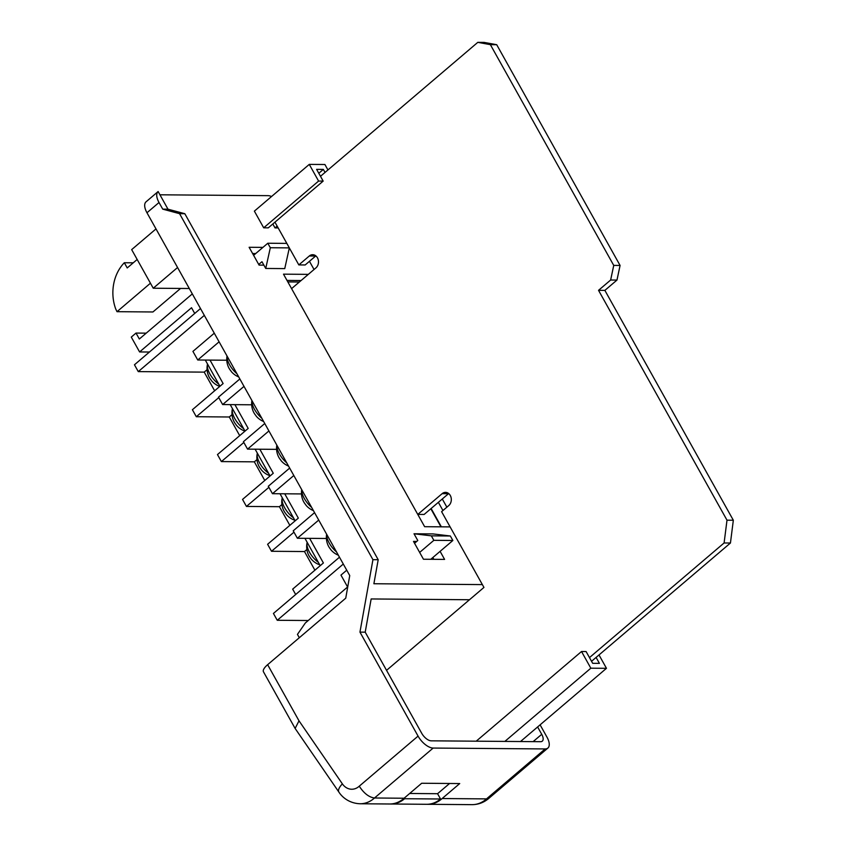 <?xml version="1.0" encoding="UTF-8"?>
<svg xmlns="http://www.w3.org/2000/svg" width="847" height="847" viewBox="0 0 847 847"><rect width="100%" height="100%" fill="white"/><g stroke="black" fill="none" stroke-linecap="round" stroke-linejoin="round"><path stroke-width="1.27" d="M404.263 798.096L404.612 798.721A29.751 24.129 90.5 0 1 390.7 804.004A29.751 24.129 90.5 0 1 390.171 803.994M390.7 804.004L426.634 804.29A29.751 24.129 -89.5 0 0 440.535 798.996L404.612 798.721M440.535 798.996L437.571 793.703L409.673 793.48M437.571 793.703L449.588 783.475M150.438 283.216L117.002 311.685L115.743 309.028A38.962 31.604 90.5 0 1 124.318 262.739L127.23 267.948L137.172 259.478M180.559 288.446L152.936 311.971L117.002 311.685M133.254 262.814L124.318 262.739M596.087 657.42L599.411 663.36L592.667 663.307L586.103 651.555L581.518 651.512L590.835 668.198L504.854 741.411M581.518 651.512L476.215 741.189M590.835 668.198L606.473 668.315L520.492 741.538M606.473 668.315L598.998 654.943M327.948 169.961L324.909 164.509L309.271 164.392L318.588 181.067L323.173 181.099L320.494 176.303L477.803 42.35L490.371 44.658L613.736 265.407L610.645 280.029L598.533 290.33L727.001 520.185L724.1 542.969L589.48 657.6M323.173 181.099L268.277 227.854L263.692 227.811L254.375 211.136L309.271 164.392M291.59 288.615L315.952 267.874A7.231 5.865 -89.5 0 0 318.239 259.796A7.231 5.865 -89.5 0 0 312.691 254.703A7.231 5.865 -89.5 0 0 309.314 255.985L298.832 264.91L289.325 247.917M253.613 255.328L267.8 243.237L286.826 243.396L274.947 222.168M442.145 493.663L417.783 514.404L424.125 514.457L448.487 493.716L442.145 493.663A7.231 5.865 -89.5 0 1 445.522 492.372A7.231 5.865 -89.5 0 1 451.07 497.475A7.231 5.865 -89.5 0 1 448.783 505.543L441.605 511.662L483.944 587.426L386.55 670.348M477.803 42.35L484.145 42.403L496.713 44.711L620.078 265.45L616.976 280.071L604.874 290.383L733.333 520.238L730.442 543.022L724.1 542.969M733.333 520.238L727.001 520.185M730.442 543.022L591.545 661.295M315.846 255.879A7.231 5.865 -89.5 0 0 315.656 256.038L305.164 264.963L298.832 264.91M496.713 44.711L490.371 44.658M620.078 265.45L613.736 265.407M616.976 280.071L610.645 280.029M604.874 290.383L598.533 290.33M320.494 176.303L316.609 169.347L323.342 169.411L318.8 173.275M272.819 223.979L275.01 227.907L278.155 227.928M277.138 226.096L275.01 227.907M323.342 169.411L325.036 172.439M318.588 181.067L263.692 227.811M440.101 551.355L444.59 559.401L423.458 559.232L413.495 541.402L416.703 541.434M263.883 265.143L259.087 265.111L249.124 247.282L262.93 247.388M159.945 194.799L268.033 195.657A14.452 6.924 -130.4 0 1 271.559 196.504M446.867 507.173L442.293 498.989M314.036 269.505L309.462 261.31M450.117 526.898L424.633 526.696L283.501 274.163L308.329 274.364M438.365 502.324L442.949 510.519M189.305 288.509L153.243 288.224L131.666 249.621L155.996 228.912M432.849 557.527L433.855 559.316M431.123 508.496L441.361 526.823M286.995 280.421L301.087 280.526M252.618 253.539L255.688 253.56M153.243 288.224L177.574 267.514M146.965 212.756L349.737 575.568L345.745 598.183L267.631 664.694A14.452 4.86 150.8 0 0 263.47 671.809L295.127 728.452L338.916 792.125A14.452 5.516 -34.5 0 1 342.368 783.867A15.288 12.409 -89.5 0 0 359.255 786.185L418.069 736.107L359.954 632.116L372.934 559.676L179.564 213.666L162.73 209.145L159.014 202.507L146.965 212.756A14.452 6.924 -130.4 0 1 146.055 201.819L158.093 191.57A14.452 6.924 49.6 0 0 159.014 202.507M267.631 664.694L299.002 720.818L295.127 728.452M404.093 798.234L374.501 798.001A29.751 24.129 90.5 0 1 360.06 803.761L389.652 803.994A29.751 24.129 -89.5 0 0 404.093 798.234L421.679 783.253L459.72 783.56L442.134 798.541A29.751 24.129 90.5 0 1 427.682 804.301A29.751 24.129 90.5 0 1 427.153 804.29M418.069 736.107A14.452 6.924 49.6 0 0 433.156 748.06L545.161 748.939L486.506 798.89A29.751 24.129 -89.5 0 1 472.065 804.65C478.608 804.597 484.346 802.363 489.301 797.959L486.506 798.89L442.134 798.541M545.161 748.939A14.452 6.924 49.6 0 0 547.893 748.06A14.452 6.924 49.6 0 0 546.971 737.123L540.1 724.831M153.328 195.625L158.071 191.591A14.452 6.924 49.6 0 1 158.124 191.538L167.981 209.188L162.73 209.145M167.981 209.188L184.826 213.709L179.564 213.666M184.826 213.709L378.196 559.719L372.934 559.676M378.196 559.719L373.887 583.742L482.367 584.599M469.482 599.74L371.155 598.956L365.205 632.158L359.954 632.116M365.205 632.158L421.764 733.364A9.031 4.32 49.6 0 0 431.197 740.829L540.598 741.697A9.031 4.32 49.6 0 0 542.302 741.146A9.031 4.32 49.6 0 0 541.731 734.307L537.612 726.959M433.156 748.06L374.501 798.001C368.985 797.26 363.903 793.321 359.255 786.185M192.311 293.898L139.332 339.012L136.007 333.072L131.285 337.095L139.596 351.95L149.432 352.024M346.73 570.2L340.96 575.113L347.598 586.992L305.333 622.99L297.445 634.403L299.309 637.717M308.223 620.523L277.255 620.279L343.289 564.049M204.318 315.38L138.273 371.611L134.461 364.782L200.495 308.541M214.28 333.199L192.925 351.389L197.743 359.996L219.098 341.817M239.849 378.958L218.494 397.137L222.645 404.559L244 386.38M264.762 423.521L243.407 441.7L247.557 449.132L268.912 430.943M289.663 468.084L268.308 486.263L272.459 493.695L293.814 475.506M314.565 512.647L293.221 530.825L297.371 538.258L318.716 520.079M339.478 557.21L273.433 613.45L277.255 620.279M326.402 538.491L297.371 538.258M301.49 493.928L272.459 493.695M276.588 449.355L247.557 449.132M251.675 404.792L222.645 404.559M226.774 360.229L197.743 359.996M287.832 281.913L299.351 282.009M430.837 508.74L440.938 526.823M309.631 538.353L323.395 562.969L292.67 589.131L295.677 594.509M284.73 493.79L298.324 518.12L267.599 544.282L271.516 551.281L304.486 551.545L314.904 570.2M259.828 449.228L273.263 473.261L242.538 499.423L246.445 506.432L279.415 506.697L289.843 525.341M234.915 404.665L248.192 428.413L217.467 454.574L221.385 461.583L254.344 461.837L264.772 480.493M210.014 360.102L223.121 383.553L192.396 409.726L196.313 416.724L229.283 416.989L239.701 435.644M138.273 371.611L204.212 372.129L214.64 390.785M218.759 397.614L196.313 416.724M243.83 442.462L221.385 461.583M268.901 487.311L246.445 506.432M293.962 532.17L271.516 551.281M207.081 369.684L204.212 372.129M306.879 549.502L304.486 551.545M281.913 504.558L279.415 506.697M256.969 459.614L254.344 461.837M232.025 414.649L229.283 416.989M430.784 559.285L452.859 540.492L450.35 535.992L433.029 533.917L414.014 533.769L417.783 540.513L414.554 543.287M419.657 552.413L433.844 540.333L452.859 540.492M433.844 540.333L431.335 535.844L450.35 535.992M431.335 535.844L414.014 533.769M194.725 313.454L191.528 307.726L139.596 351.95M267.8 243.237L270.32 247.737L265.736 268.457L261.967 261.712L258.716 264.455M286.826 243.396L289.335 247.885L284.751 268.605L265.736 268.457M270.32 247.737L289.335 247.885M146.213 333.157L136.007 333.072M236.916 373.707A16.262 7.782 -130.4 0 1 229.622 364.866A16.262 7.782 -130.4 0 1 227.06 356.058M261.829 418.27A16.262 7.782 -130.4 0 1 254.524 409.429A16.262 7.782 -130.4 0 1 251.961 400.631M286.731 462.833A16.262 7.782 -130.4 0 1 279.436 453.992A16.262 7.782 -130.4 0 1 276.874 445.194M311.632 507.395A16.262 7.782 -130.4 0 1 304.338 498.555A16.262 7.782 -130.4 0 1 301.776 489.757M336.545 551.969A16.262 7.782 -130.4 0 1 329.25 543.118A16.262 7.782 -130.4 0 1 326.677 534.319M327.291 543.319A16.051 13.023 -89.5 0 0 327.609 544.208A16.051 13.023 -89.5 0 0 328.678 546.527A16.051 13.023 -89.5 0 0 330.616 549.269A18.803 6.321 150.8 0 0 331.018 549.947A19.153 19.153 0 0 0 338.345 555.198M302.39 498.756A16.051 13.023 -89.5 0 0 302.697 499.645A16.051 13.023 -89.5 0 0 303.777 501.964A16.051 13.023 -89.5 0 0 305.714 504.706A18.803 6.321 150.8 0 0 306.116 505.384A19.153 19.153 0 0 0 313.443 510.635M277.477 454.183A16.051 13.023 -89.5 0 0 277.795 455.083A16.051 13.023 -89.5 0 0 278.864 457.401A16.051 13.023 -89.5 0 0 280.812 460.143A18.803 6.321 150.8 0 0 281.204 460.821A19.153 19.153 0 0 0 288.541 466.072M252.575 409.62A16.051 13.023 -89.5 0 0 252.893 410.52A16.051 13.023 -89.5 0 0 253.962 412.838A16.051 13.023 -89.5 0 0 255.9 415.581A18.803 6.321 150.8 0 0 256.302 416.258A19.153 19.153 0 0 0 263.629 421.51M227.674 365.057A16.051 13.023 -89.5 0 0 227.981 365.957A16.051 13.023 -89.5 0 0 229.061 368.276A16.051 13.023 -89.5 0 0 230.998 371.007A18.803 6.321 150.8 0 0 231.39 371.685A19.153 19.153 0 0 0 238.727 376.936M218.759 384.136A16.262 7.782 -130.4 0 1 209.918 374.067A16.262 7.782 -130.4 0 1 207.494 364.21A16.262 7.782 -130.4 0 1 207.536 364.051M243.661 428.698A16.262 7.782 -130.4 0 1 234.82 418.63A16.262 7.782 -130.4 0 1 232.406 408.773A16.262 7.782 -130.4 0 1 232.438 408.614M268.573 473.261A16.262 7.782 -130.4 0 1 259.733 463.193A16.262 7.782 -130.4 0 1 257.308 453.336A16.262 7.782 -130.4 0 1 257.35 453.177M293.475 517.824A16.262 7.782 -130.4 0 1 284.634 507.755A16.262 7.782 -130.4 0 1 282.22 497.898A16.262 7.782 -130.4 0 1 282.252 497.74M318.387 562.387A16.262 7.782 -130.4 0 1 309.536 552.329A16.262 7.782 -130.4 0 1 307.122 542.461A16.262 7.782 -130.4 0 1 307.165 542.313M307.482 552.159A16.082 13.044 -89.5 0 0 307.969 553.599A16.082 13.044 -89.5 0 0 308.986 555.748A16.082 13.044 -89.5 0 0 310.69 558.215A18.888 6.342 150.8 0 0 311.04 558.829A19.163 19.163 0 0 0 319.732 564.801M282.57 507.597A16.082 13.044 -89.5 0 0 283.067 509.026A16.082 13.044 -89.5 0 0 284.073 511.175A16.082 13.044 -89.5 0 0 285.778 513.653A18.888 6.342 150.8 0 0 286.138 514.267A19.163 19.163 0 0 0 294.82 520.238M257.668 463.034A16.082 13.044 -89.5 0 0 258.155 464.463A16.082 13.044 -89.5 0 0 259.171 466.612A16.082 13.044 -89.5 0 0 260.876 469.09A18.888 6.342 150.8 0 0 261.225 469.704A19.163 19.163 0 0 0 269.918 475.675M232.766 418.471A16.082 13.044 -89.5 0 0 233.253 419.9A16.082 13.044 -89.5 0 0 234.259 422.05A16.082 13.044 -89.5 0 0 235.964 424.527A18.888 6.342 150.8 0 0 236.324 425.13A19.163 19.163 0 0 0 245.016 431.112L230.215 404.622M207.854 373.908A16.082 13.044 -89.5 0 0 208.341 375.337A16.082 13.044 -89.5 0 0 209.357 377.487A16.082 13.044 -89.5 0 0 211.062 379.954A18.888 6.342 150.8 0 0 211.422 380.568A19.163 19.163 0 0 0 219.754 386.423M320.219 565.68L304.931 538.321M295.148 520.82L280.018 493.748M270.087 475.972L255.116 449.185M219.945 386.264L205.302 360.06M315.656 256.038L309.314 255.985M299.002 720.818L342.368 783.867M533.123 741.633L541.731 734.307M472.065 804.65L427.682 804.301M489.227 798.022L547.893 748.06M338.916 792.125C341.934 796.879 348.953 803.337 360.06 803.761M227.017 355.984A19.153 19.153 0 0 0 227.981 365.957M251.919 400.546A19.153 19.153 0 0 0 252.893 410.52M276.821 445.109A19.153 19.153 0 0 0 277.795 455.083M301.733 489.672A19.153 19.153 0 0 0 302.697 499.645M326.635 534.245A19.153 19.153 0 0 0 327.609 544.208M207.494 364.21A19.163 19.163 0 0 0 208.341 375.337M232.406 408.773A19.163 19.163 0 0 0 233.253 419.9M257.308 453.336A19.163 19.163 0 0 0 258.155 464.463M282.22 497.898A19.163 19.163 0 0 0 283.067 509.026M307.122 542.461A19.163 19.163 0 0 0 307.969 553.599"/></g></svg>
